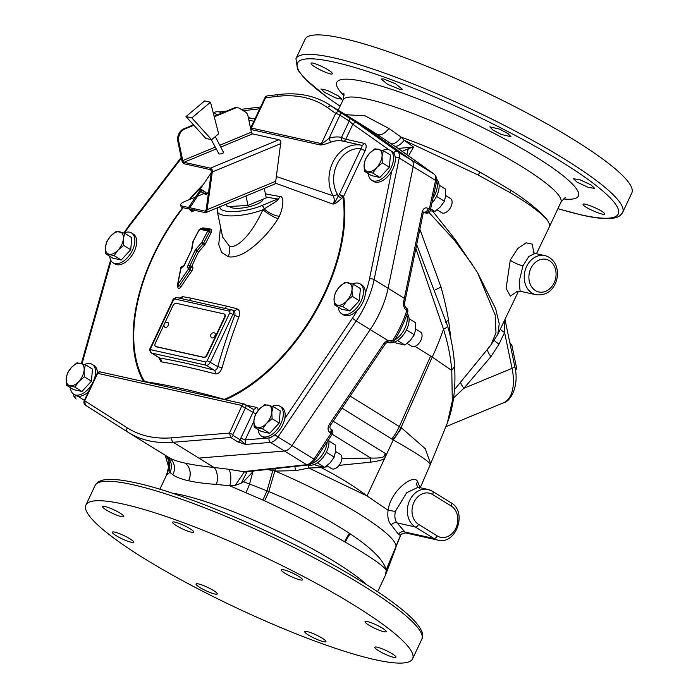 <?xml version="1.0" encoding="UTF-8"?>
<svg xmlns="http://www.w3.org/2000/svg" width="698" height="698" viewBox="0 0 698 698"><rect width="100%" height="100%" fill="white"/><g stroke="black" fill="none" stroke-linecap="round" stroke-linejoin="round"><path stroke-width="1.05" d="M342.77 38.338A180.538 28.95 -154.8 0 0 305.105 39.228L295.952 58.676A180.538 28.95 25.2 0 1 333.618 57.786A180.538 28.95 25.2 0 1 520.952 134.086A180.538 28.95 25.2 0 1 622.668 212.41L631.821 192.962A180.538 28.95 -154.8 0 0 530.105 114.638A180.538 28.95 -154.8 0 0 342.77 38.338M324.683 92.424L335.555 97.877L341.924 99.247L338.137 95.8L327.275 90.33L320.897 88.978L324.683 92.424M311.195 63.71C311.727 66.703 334.019 76.92 332.187 73.316C331.672 70.297 309.371 60.115 311.195 63.71L311.186 63.352M383.612 78.909L381.143 79.031L387.634 84.327L399.745 89.327L402.223 89.187L395.731 83.9L383.612 78.909M499.506 129.113L489.769 126.827L492.84 130.011L501.243 134.435L510.988 136.712L507.908 133.536L499.506 129.113M590.997 184.926L579.986 179.761L573.442 178.74L577.22 182.222L588.231 187.369L594.766 188.399L590.997 184.926M604.477 213.64C603.883 210.779 581.242 201.303 583.17 204.697C583.781 207.533 606.396 217.043 604.477 213.64L604.494 213.972M536.457 253.749L549.256 227.086A120.361 19.3 -154.8 0 0 549.265 227.059A120.361 19.3 -154.8 0 0 547.843 221.039C546.586 217.767 531.815 205.046 509.95 192.552L478.366 175.128L404.168 140.281L413.53 147.025L408.286 148.7L408.042 147.496L398.183 148.447L394.422 145.952A12.032 5.191 -56.4 0 0 404.168 140.281L401.228 137.183L388.865 128.458L365.01 115.807L345.527 114.699M394.422 145.952L390.749 143.5A12.032 5.401 -56.3 0 0 401.228 137.183C427.604 146.458 453.796 158.053 479.796 171.978L510.953 190.327C532.4 203.833 546.63 217.741 547.843 221.039M390.749 143.5L372.139 131.145M84.17 400.8L84.728 400.792L85.331 405.093C83.996 404.037 83.603 402.606 84.17 400.8L96.813 373.945C98.401 371.964 99.622 371.31 100.486 371.964L244.457 404.055A2.679 2.146 102.6 0 1 244.998 404.282A3.342 1.92 121.7 0 1 245.356 404.421A3.342 1.92 121.7 0 1 245.539 407.693L232.905 434.557L233.08 435.456L240.252 439.888L245.583 444.452L270.519 442.392A10.034 5.758 -58.3 0 0 277.996 436.965L291.956 445.603A10.034 5.758 121.7 0 1 290.255 447.741A10.034 5.758 121.7 0 0 291.965 445.594L370.202 329.578A73.552 42.238 -58.3 0 0 388.088 288.291L413.216 166.63A10.034 5.758 121.7 0 0 411.689 160.226L359.601 123.52A192.255 110.406 -58.3 0 0 356.434 121.426A192.255 110.406 -58.3 0 0 355.317 120.754M398.942 149.136A3.342 3.316 -69.4 0 0 398.183 148.447L434.156 174.125C435.683 175.32 436.154 177.432 435.561 180.45L429.305 209.182L428.179 208.484C425.396 207.044 423.407 208.187 422.22 211.913L404.36 298.378A73.552 42.238 121.7 0 1 403.767 301.074C403.078 305.41 404.037 308.542 406.646 310.47L406.768 310.54C403.523 320.783 398.837 330.73 392.73 340.38L387.53 340.292L384.04 343.268L329.447 424.236C327.379 427.97 327.65 430.841 330.233 432.847L331.07 433.362L313.943 459.188C311.648 462.469 309.205 464.301 306.596 464.694L245.574 471.394L244.344 471.822L235.366 485.285L229.755 485.729A13.375 5.924 -81.6 0 0 230.549 481.899A13.375 5.924 -81.6 0 0 228.578 469.248L213.981 467.459C202.167 466.22 192.482 464.772 184.944 463.088L184.9 463.079C177.327 461.387 171.9 459.467 168.602 457.338M393.812 260.555L413.181 166.7A10.034 5.758 121.7 0 0 411.654 160.304L359.644 123.572A192.238 110.397 -58.3 0 0 356.425 121.435L328.488 104.159A192.238 110.397 121.7 0 1 331.716 106.288L339.786 111.994A3.342 2.74 125.2 0 0 335.642 113.355A3.342 0.532 25.2 0 1 339.917 115.231L349.227 120.99L352.839 124.279A3.342 2.74 -54.8 0 1 356.975 122.909L339.786 111.994A3.342 1.92 121.7 0 1 339.917 115.231L329.063 138.3A35.101 28.182 -77.4 0 1 341.514 137.384L349.227 120.99A3.342 1.92 -58.3 0 0 349.096 117.753M422.22 211.913A3.342 1.466 -168.3 0 1 423.18 213.265L404.727 302.391A3.342 1.37 -166.7 0 0 403.767 301.074M406.253 307.923A3.342 1.92 121.7 0 1 406.315 307.958L406.315 307.958A3.342 1.92 121.7 0 1 406.768 310.54A3.342 1.143 -162.5 0 1 407.745 311.805A3.342 3.342 0 0 0 406.315 307.958L406.192 307.879A3.342 1.92 121.7 0 1 406.646 310.47M407.745 311.805C404.543 321.865 399.954 331.62 393.977 341.069L392.73 340.38A3.342 1.92 -58.3 0 1 389.746 342.264L388.062 341.915M415.877 248.575L443.483 329.142C448.037 343.669 450.795 357.446 451.737 370.464L432.245 357.053L414.97 346.365M350.152 396.071L401.647 428.022L425.239 448.692L430.666 463.699L420.257 487.719M406.812 154.729L408.286 148.7L402.127 151.405M408.539 155.951L413.53 147.025L408.042 147.496M432.725 211.293L455.087 239.318L477.572 272.7L495.187 315.068L495.981 332.833L490.93 345.039L488.26 347.648M429.026 212.497L454.119 239.842L472.084 264.114M419.864 229.302L441.057 287.201C444.425 299.494 446.929 310.523 448.561 320.286L450.969 339.315M460.532 382.05A16.717 5.479 -139.6 0 0 463.917 388.271L453.587 397.956M494.324 340.484A16.717 2.748 -154.5 0 0 499.035 344.088L490.947 356.617L463.917 388.271L512.053 368.335L504.575 332.492L499.035 344.088M477.572 272.7L495.702 308.865L499.218 323.828L497.814 334.325L490.93 345.039L454.407 389.72M533.787 252.912L532.286 244.134L526.083 242.834L517.724 248.532L510.273 260.066L506.102 288.361L510.351 296.144L517.262 291.371M500.23 329.273A16.717 2.748 -154.5 0 0 504.575 332.492L504.872 319.605M509.784 342.482L511.87 345.336L510.5 345.903M515.237 368.963L516.668 368.37L515.482 370.594M516.668 368.37L511.87 345.336M250.8 129.479L320.338 144.975C322.11 145.071 325.835 144.05 331.515 141.921A31.759 25.494 -77.4 0 1 342.779 141.092A3.342 2.687 102.6 0 0 345.789 139.26L364.269 143.378C366.459 144.163 366.764 146.554 365.194 150.541A3.342 0.532 -154.8 0 1 360.927 148.665C362.262 146.659 362.375 145.507 361.259 145.21L342.779 141.092A3.342 1.989 101.3 0 1 341.514 137.384A3.342 0.532 25.2 0 0 345.789 139.26L352.839 124.279L389.065 149.869M341.662 198.468L338.164 196.147A500.562 401.865 102.6 0 1 339.411 194.376A3.342 0.925 -144.7 0 0 342.901 196.705L341.662 198.468L336.227 202.935L333.059 204.139C334.63 201.469 334.639 198.686 333.086 195.789A3.342 1.492 -29.5 0 0 337.317 194.166A28.417 22.816 -77.4 0 1 337.527 163.323A28.417 22.816 -77.4 0 1 360.927 148.665L339.411 194.376A3.342 0.532 -154.8 0 0 343.686 196.251A147.514 84.711 121.7 0 1 225.367 399.797M205.64 210.866L204.985 211.136L206.154 209.618L211.372 171.621L210.674 169.684L212.262 170.033L212.288 171.978L207.105 209.679L275.736 181.262L275.195 183.068L333.059 204.139L335.607 201.085L336.227 202.935M220.524 226.929L218.727 244.579L221.676 252.44L228.124 256.62C231.274 257.466 235.313 256.873 240.252 254.849C248.252 252.214 266.427 237.529 277.961 218.727L279.331 216.267C281.844 210.526 283.022 205.264 282.856 200.474C282.42 197.709 281.573 196.391 280.308 196.539A295.027 86.351 168.2 0 1 265.415 193.808M179.238 298.098L182.623 296.641A506.617 81.23 25.2 0 1 191.095 298.194L226.588 306.108A506.617 81.23 25.2 0 1 236.753 308.708C239.466 309.711 240.191 312.451 238.934 316.944A505.308 405.669 102.6 0 0 222.069 367.811C220.489 372.209 218.186 374.224 215.15 373.858A496.583 79.624 -154.8 0 0 186.567 366.886A496.583 79.624 -154.8 0 0 161.029 361.791L158.725 357.498M365.194 150.541L343.686 196.251A3.342 2.26 171.6 0 1 342.901 196.705A146.545 84.153 121.7 0 1 224.337 399.361A491.392 78.787 -154.8 0 0 181.114 388.402A491.392 78.787 -154.8 0 0 144.573 381.579A146.545 84.153 121.7 0 1 183.208 207.716M100.486 371.964A2.679 2.146 102.6 0 0 98.043 373.421L242.014 405.512L229.485 433.057L230.741 437.515L237.913 441.956L245.583 444.452L245.146 439.923A3.342 0.532 25.2 0 1 240.871 438.047L252.99 412.309A3.342 1.92 -58.3 0 0 252.798 409.028L253.13 409.159A3.342 2.687 -77.4 0 1 252.903 409.098M237.913 441.956A2.679 1.536 121.7 0 0 240.252 439.888L240.871 438.047M96.813 373.945L97.371 373.936L84.728 400.792L127.324 427.874A3.342 2.74 122.4 0 0 127.856 432.132A192.238 110.397 -58.3 0 0 128.545 432.568A192.238 110.397 -58.3 0 0 173.252 442.262L198.86 458.106L284.487 451.03A10.034 5.758 121.7 0 0 290.255 447.741M168.942 457.556L127.856 432.132A3.342 2.74 122.4 0 0 127.882 432.149L85.331 405.093M386.169 569.943L386.395 570.135A40.118 37.622 -179.4 0 1 386.221 570.502L386.16 569.917C382.103 564.734 368.5 555.486 345.344 542.189L344.611 541.761C320.801 528.255 294.137 514.601 264.603 500.806L229.747 485.764L216.476 484.438C205.168 483.627 195.885 482.414 188.635 480.791L188.591 480.782C181.314 479.151 176.044 477.127 172.79 474.692L169.911 472.424L166.691 474.771L159.842 489.272M166.63 456.126A13.375 13.157 -56.2 0 1 169.911 472.424L169.553 462.661L167.319 457.565L165.252 455.27L169.658 470.635M330.965 429.174A3.342 1.92 121.7 0 1 331.323 429.322A3.342 1.92 121.7 0 1 331.07 433.362L332.344 434.008L315.217 459.834C312.739 462.102 314.693 462.818 307.94 465.008L246.97 471.717A3.342 3.036 -119.5 0 1 244.344 471.822L228.578 469.248M247.083 471.691L241.299 483.129L235.366 485.285M253.671 470.923L243.515 481.768L241.299 483.129M247.773 471.569A3.342 2.583 -96.2 0 1 246.429 471.255M291.956 445.603L312.338 415.38M384.86 343.503L384.04 343.268M330.267 424.471L329.447 424.236M332.344 434.008A3.342 3.342 0 0 0 331.323 429.322L330.486 428.799A3.342 1.92 121.7 0 1 330.233 432.847M393.977 341.069A3.342 3.342 0 0 1 390.479 342.552A3.342 2.748 -78.4 0 1 389.746 342.264L387.373 342.151A3.342 1.038 -113.9 0 0 387.53 340.292L356.233 320.94A73.552 42.238 -58.3 0 0 374.119 279.645L399.212 158.053L413.181 166.7M342.02 408.129L393.279 439.941L367.017 495.946L308.83 468.026L295.62 470.653L275.195 471.071L267.151 469.457M451.789 370.472L452.287 401.106L447.313 423.128C453.499 406.672 455.916 387.713 454.573 366.241L451.737 370.464M447.313 423.128L430.666 463.699M248.366 117.779L254.91 119M199.506 229.424L199.41 229.494A506.033 406.253 102.6 0 0 193.302 241.194L193.285 241.238A508.196 312.591 64.9 0 0 192.037 248.549A3.263 1.509 121.2 0 1 191.549 250.032A506.696 406.777 102.6 0 0 184.665 264.621A3.263 1.527 119.1 0 1 181.75 267.317A510.57 81.867 -154.8 0 0 181.349 267.255L181.218 267.386A506.277 344.446 72.4 0 0 177.798 284.487L177.938 284.479A508.746 408.557 -39.2 0 1 188.861 268.582L188.861 268.442A510.57 81.867 -154.8 0 0 188.443 268.372A3.263 1.597 119.4 0 1 188.128 265.153A507.516 407.44 -77.4 0 1 195.004 250.591A3.263 1.579 121.5 0 1 195.937 249.177A507.821 393.777 -27.7 0 1 201.739 242.59L201.766 242.546A508.057 407.876 -77.4 0 1 207.856 230.864L207.847 230.733A509.688 81.718 -154.8 0 0 199.506 229.424L202.882 227.871A506.975 81.282 -154.8 0 1 211.189 229.18L211.346 232.373A505.875 406.131 -77.4 0 0 205.273 244.012L204.296 245.443A505.657 392.101 -27.7 0 0 198.52 252.004A1.684 0.48 40.9 0 0 197.229 250.591A506.739 392.939 -27.7 0 1 203.013 244.021A1.684 0.462 -138.2 0 1 204.296 245.443M188.861 268.582L190.327 269.803L190.502 267.509A1.684 1.448 99.5 0 0 192.09 266.575A508.127 81.474 -154.8 0 0 191.68 266.505A505.378 405.721 -77.4 0 1 198.52 252.004L196.766 251.297A1.632 0.785 121.5 0 1 197.229 250.591A1.684 0.48 40.9 0 1 195.937 249.177M192.09 266.575C193.267 267.247 193.163 268.73 191.784 271.025A506.521 406.768 -39.2 0 0 180.913 286.861C178.889 289.181 177.85 289.016 177.816 286.372A503.354 342.456 72.4 0 1 177.833 286.285M182.867 266.304L183.923 265.519M264.908 97.764L251.463 126.329L251.35 128.031L265.598 97.746A3.342 2.487 83.2 0 1 267.535 95.862L267.535 95.862A3.342 3.342 0 0 0 264.908 97.764A3.342 0.532 25.2 0 1 265.598 97.746L276.993 96.385A188.896 108.478 121.7 0 1 327.571 107.658L335.642 113.355L321.394 143.648C321.106 144.399 323.663 142.619 329.063 138.3A3.342 1.789 71 0 0 331.515 141.921M337.317 194.166L338.164 196.147L335.607 201.085M276.382 176.533L333.086 195.789A31.759 25.494 -77.4 0 1 333.845 160.339A31.759 25.494 -77.4 0 1 361.259 145.21A3.342 2.687 -77.4 0 0 364.269 143.378M251.908 125.37L250.224 126.722M280.308 196.539A6.683 5.034 -81.3 0 1 277.699 199.009C275.492 200.291 285.971 195.806 264.184 208.885L262.902 209.758A13.375 2.6 -147.4 0 0 277.961 218.727M279.331 216.267A13.166 5.226 30.2 0 1 264.184 208.885A3.342 1.736 67.5 0 0 261.663 205.648L277.699 199.009A298.91 87.486 168.2 0 1 266.078 196.958M229.485 246.254C234.851 248.514 249.282 239.475 262.902 209.758A30.093 8.804 -11.8 0 1 217.296 211.45L222.636 237.076L229.485 246.254A13.375 10.74 102.6 0 1 228.124 256.62M263.216 199.131A17.467 5.113 168.2 0 1 251.14 206.207A17.467 5.113 168.2 0 1 232.312 207.891A17.467 5.113 168.2 0 1 229.389 206.495M226.187 204.156L227.164 206.625L247.982 205.439L266.261 197.866L264.289 188.381M246.001 195.955L247.982 205.439M226.614 203.982L227.164 206.625M182.885 207.646A10.034 2.932 168.2 0 1 180.983 206.416L180.669 204.915A10.034 2.932 -11.8 0 0 182.571 206.146L182.885 207.646L188.233 208.842L189.088 208.484M206.564 211.494L188.896 207.55L189.202 209.06L205.221 212.628A3.342 1.736 -112.5 0 0 205.849 212.585A3.342 1.736 -112.5 0 0 206.564 211.494L207.105 209.679M203.921 193.582L197.403 196.286M195.562 197.045L184.647 201.565A10.034 2.932 -11.8 0 0 180.669 204.915M275.195 183.068A3.342 1.736 67.5 0 1 274.471 184.159L205.849 212.585M188.896 207.55L190.51 206.652M188.233 208.842L187.919 207.341L189.324 206.756M187.919 207.341L182.571 206.146M275.736 181.262L280.884 141.615A3.342 1.736 67.5 0 0 278.912 139.74L252.606 133.876L220.751 147.077M214.26 116.802L235.357 108.059A6.683 5.366 102.6 0 1 238.114 107.797A6.683 5.366 102.6 0 1 239.475 108.347L245.495 112.073A6.683 5.366 102.6 0 1 247.965 115.859L251.359 132.166A1.605 0.838 -112.5 0 0 252.606 133.876M215.159 147.165L182.736 160.592L178.793 141.685A10.034 8.053 102.6 0 1 184.761 129.017L193.861 125.247M235.357 108.059L234.423 107.85A6.683 5.366 -77.4 0 1 237.18 107.588L238.114 107.797M234.423 107.85L214.12 116.261M193.468 124.82L183.827 128.807L184.761 129.017M210.674 169.684L184.377 163.821A3.342 1.736 67.5 0 1 181.777 160.261L177.859 141.476A10.034 8.053 -77.4 0 1 183.827 128.807M182.736 160.592A1.605 0.838 -112.5 0 0 183.984 162.302L210.29 168.166A3.342 1.736 67.5 0 1 212.262 170.033M223.177 152.312C223.674 153.307 222.296 153.874 219.05 154.022L211.215 139.617M210.508 102.196L204.671 100.896L186 116.575L205.788 138.413L211.625 139.713L218.631 133.833L210.508 102.196L191.837 117.883L211.625 139.713M186 116.575L191.837 117.883M200.78 191.278A4.179 1.099 -146 0 0 205.866 194.384A4.179 1.099 -146 0 0 206.791 194.271A4.179 1.099 -146 0 0 204.915 191.741A4.179 1.099 -146 0 0 200.78 189.481A4.179 1.099 -146 0 0 199.864 189.594A4.179 1.099 -146 0 0 200.047 190.406M201.548 190.153A3.08 0.811 34 0 1 204.558 191.837A3.08 0.811 34 0 1 205.875 193.66A3.08 0.811 34 0 1 205.195 193.739A3.08 0.811 34 0 1 201.007 190.947M200.692 189.612L201.452 190.126M150.812 348.075A1.658 0.951 -58.3 0 0 151.082 349.777L205.561 361.922A1.658 0.951 -58.3 0 0 207.227 360.657L229.712 312.87A1.658 0.951 -58.3 0 0 229.441 311.168L174.962 299.023A1.658 0.951 -58.3 0 0 173.296 300.288L150.812 348.075L150.288 348.093C149.267 349.436 149.616 351.05 151.335 352.926A4.171 2.399 -58.3 0 0 151.771 353.101L206.259 365.246A4.171 2.399 -58.3 0 0 210.438 362.061L232.923 314.274A4.171 2.399 -58.3 0 0 232.696 310.182L233.664 310.785A3.342 2.495 104.7 0 0 236.753 308.708M233.106 310.54C234.798 311.291 235.348 312.913 234.755 315.409L238.934 316.944M229.712 312.87L234.755 315.409A508.633 408.339 102.6 0 0 217.785 366.607L222.069 367.811M207.227 360.657L217.785 366.607C217.148 369.268 215.944 370.455 214.173 370.149A3.342 2.495 -75.3 0 1 215.15 373.858M151.082 349.777A2.513 2.015 102.6 0 0 151.771 353.101L159.685 358.004A3.342 2.853 -80.2 0 1 161.029 361.791M205.561 361.922A2.513 2.015 102.6 0 0 206.259 365.246L214.173 370.149A499.847 80.148 25.2 0 0 159.685 358.004L159.51 357.961M180.974 298.482A3.342 2.853 99.9 0 0 182.623 296.641M155.715 346.522A3.342 1.92 -58.3 0 0 155.89 346.662A3.342 1.92 -58.3 0 0 156.247 346.801L203.912 357.428A3.342 1.92 -58.3 0 0 207.262 354.872L224.826 317.555A3.342 1.92 -58.3 0 0 224.643 314.274A3.342 1.92 -58.3 0 0 224.442 314.179M164.082 324.553L155.331 343.154A3.342 1.92 -58.3 0 0 155.523 346.426A3.342 1.92 -58.3 0 0 155.872 346.574L203.546 357.193A3.342 1.92 -58.3 0 0 206.896 354.645L224.459 317.32A3.342 1.92 -58.3 0 0 224.267 314.048A3.342 1.92 -58.3 0 0 223.918 313.899L176.245 303.281A3.342 1.92 -58.3 0 0 172.895 305.829L164.571 323.514M214.565 332.972A2.844 2.844 0 0 0 211.625 337.727A2.809 1.614 -58.3 0 0 212.061 337.954A2.809 1.614 -58.3 0 0 214.827 335.913A2.809 1.614 -58.3 0 0 214.565 332.972A2.809 1.614 -58.3 0 0 214.426 332.937M167.869 322.563A2.844 2.844 0 0 0 164.929 327.318A2.809 1.614 -58.3 0 0 165.365 327.536A2.809 1.614 -58.3 0 0 168.122 325.504A2.809 1.614 -58.3 0 0 167.869 322.563A2.809 1.614 -58.3 0 0 167.729 322.528M193.302 241.194L193.459 241.683L193.302 241.194M201.687 228.7A1.684 1.475 98.3 0 0 202.882 227.871M209.609 229.974A1.684 1.448 99.5 0 0 209.688 229.991L209.688 229.991A1.684 1.448 99.5 0 0 211.189 229.18M207.856 230.864L209.601 231.623L209.583 229.965L207.847 230.733M201.766 242.546L203.519 243.279A506.966 407.004 -77.4 0 1 209.601 231.623L211.346 232.373M201.739 242.59L203.013 244.021L203.519 243.279L205.273 244.012M190.031 267.43A1.632 0.794 119.4 0 1 189.908 265.833L191.68 266.505A1.684 1.448 99.4 0 1 190.205 267.456M184.665 264.621L182.902 266.313C181.323 266.645 180.651 267.125 180.878 267.744L177.467 284.845L177.973 286.424L179.43 285.674A507.638 407.667 -39.2 0 1 190.327 269.803L191.784 271.025M177.938 284.479L180.913 286.861M177.798 284.487L177.807 285.43M70.437 387.695A17.546 10.077 -58.3 0 0 73.77 394.257L75.593 395.382A17.546 10.077 -58.3 0 0 77.452 396.132A17.546 10.077 -58.3 0 0 88.384 391.857M97.415 373.029A17.546 10.077 -58.3 0 0 94.056 365.543L92.232 364.408A17.546 10.077 -58.3 0 0 90.374 363.667A17.546 10.077 -58.3 0 0 84.659 364.452M73.77 394.257A17.546 10.077 -58.3 0 0 75.628 395.007A17.546 10.077 -58.3 0 0 93.008 382.033M93.41 381.187A17.546 10.077 -58.3 0 0 92.232 364.408M66.432 385.217L73.508 389.597L81.945 391.473L91.429 381.213L92.485 369.067L85.409 364.688L84.1 370.28L84.353 376.833L78.83 381.483L74.861 387.093L66.432 385.217L66.179 378.665L67.488 373.072L71.458 367.462L76.981 362.812L85.409 364.688M81.945 391.473L74.861 387.093M91.429 381.213L84.353 376.833M84.1 370.28A12.547 7.207 121.7 0 1 78.83 381.483A12.547 7.207 121.7 0 1 69.87 385.671A12.547 7.207 121.7 0 1 66.179 378.665A12.547 7.207 121.7 0 1 71.458 367.462A12.547 7.207 121.7 0 1 80.41 363.265A12.547 7.207 121.7 0 1 84.1 370.28M109.726 256.236A17.546 10.077 -58.3 0 0 113.059 262.797L114.882 263.923A17.546 10.077 -58.3 0 0 116.741 264.673A17.546 10.077 -58.3 0 0 133.545 252.816A17.546 10.077 -58.3 0 0 133.344 234.083L131.521 232.958A17.546 10.077 -58.3 0 0 129.662 232.207A17.546 10.077 -58.3 0 0 123.947 232.992M113.059 262.797A17.546 10.077 -58.3 0 0 114.908 263.547A17.546 10.077 -58.3 0 0 131.721 251.681A17.546 10.077 -58.3 0 0 131.521 232.958M105.721 253.758L112.797 258.138L121.225 260.022L130.718 249.753L131.774 237.617L124.698 233.237L123.389 238.821L123.633 245.373L118.11 250.024L114.149 255.643L105.721 253.758L105.468 247.205L106.777 241.621L110.738 236.003L116.269 231.352L124.698 233.237M121.225 260.022L114.149 255.643M130.718 249.753L123.633 245.373M123.389 238.821A12.547 7.207 121.7 0 1 118.11 250.024A12.547 7.207 121.7 0 1 109.158 254.22A12.547 7.207 121.7 0 1 105.468 247.205A12.547 7.207 121.7 0 1 110.738 236.003A12.547 7.207 121.7 0 1 119.698 231.815A12.547 7.207 121.7 0 1 123.389 238.821M221.598 113.163A17.546 10.077 -58.3 0 0 220.9 112.666A17.546 10.077 -58.3 0 0 219.05 111.916A17.546 10.077 -58.3 0 0 213.335 112.71M217.314 114.943L214.077 112.945L213.614 114.289M213.195 112.657L214.077 112.945M169.858 465.426L169.823 467.189M169.85 465.348L168.506 467.477L166.49 475.146M386.221 570.502L385.418 575.248L377.644 591.764M419.987 487.658L417.57 481.48C413.582 473.192 390.4 491.209 388.097 510.282C387.242 516.834 388.297 521.729 391.281 524.975L398.532 534.354L400.416 535.514L400.984 534.563L386.395 570.135L386.919 571.488M400.975 534.589L401.08 534.406A5.026 4.947 33.2 0 0 400.635 535.261L386.16 569.908C383.734 560.206 371.737 548.183 350.187 533.839L349.48 533.368C326.21 518.178 299.32 504.244 268.8 491.549L249.561 484.002L252.885 471.761A3.342 1.038 -136.4 0 0 252.231 471.08M333.199 421.208L385.68 453.674L384.877 457.905C384.162 459.563 379.276 461.003 370.237 462.216L339.08 465.357M401.647 428.022L393.279 439.932C419.995 455.035 432.184 463.437 429.846 465.13M391.281 524.975A5.026 4.389 132.1 0 1 397.075 522.898L405.346 532.469M398.532 534.354A5.026 4.851 151.6 0 1 405.041 532.05L433.851 538.472A20.059 16.106 102.6 0 0 437.916 540.13L405.268 532.853L401.08 534.406M308.211 464.973A13.375 1.841 -98.7 0 1 308.83 468.026L321.071 467.555C338.888 476.734 354.2 486.201 367.017 495.946L388.097 510.282L395.312 511.433C394.396 516.782 394.981 520.603 397.075 522.898L415.231 526.946L433.851 538.472A3.342 1.92 121.7 0 0 437.201 535.916A16.717 13.419 102.6 0 0 455.864 528.185A16.717 13.419 102.6 0 0 451.257 506.059A3.342 1.92 -58.3 0 0 451.065 502.778L432.446 491.261L428.022 489.455A20.059 16.106 102.6 0 0 408.679 502.909A20.059 16.106 102.6 0 0 415.231 526.946A3.342 1.92 121.7 0 0 418.582 524.399L437.201 535.916M294.774 466.439A13.375 2.591 -97.5 0 1 295.62 470.653M385.68 453.674C382.774 456.169 387.041 458.359 370.699 458.045L341.907 458.56M332.204 434.235L370.699 458.045A13.375 3.115 -91.7 0 0 370.237 462.216M328.339 466.639L325.207 467.032M323.314 467.267L321.071 467.555L321.028 466.849M417.57 481.48A5.026 4.729 -38.2 0 0 417.762 486.951L418.154 487.256L406.646 492.753L395.312 511.433M419.594 488.33L418.128 487.248L428.022 489.455A20.059 16.106 102.6 0 1 432.097 491.122M129.732 538.69A11.7 1.876 -154.8 0 0 118.791 533.385A11.7 1.876 -154.8 0 0 112.334 532.19A11.7 1.876 -154.8 0 0 116.112 535.654A11.7 1.876 -154.8 0 0 127.053 540.959A11.7 1.876 -154.8 0 0 133.51 542.154A11.7 1.876 -154.8 0 0 129.732 538.69M123.581 504.148A180.538 28.95 -154.8 0 0 85.915 505.038A180.538 28.95 -154.8 0 0 187.631 583.362A180.538 28.95 -154.8 0 0 374.966 659.662A180.538 28.95 -154.8 0 0 412.623 658.772A180.538 28.95 -154.8 0 0 310.907 580.448A180.538 28.95 -154.8 0 0 123.581 504.148M123.782 516.215A11.7 1.876 -154.8 0 0 113.128 509.479A11.7 1.876 -154.8 0 0 102.615 506.591A11.7 1.876 -154.8 0 0 102.632 506.94A11.7 1.876 -154.8 0 0 113.277 513.676A11.7 1.876 -154.8 0 0 123.79 516.564A11.7 1.876 -154.8 0 0 123.782 516.215M191.339 532.216A11.7 1.876 -154.8 0 0 193.782 532.164A11.7 1.876 -154.8 0 0 187.186 527.086A11.7 1.876 -154.8 0 0 175.041 522.139A11.7 1.876 -154.8 0 0 172.607 522.191A11.7 1.876 -154.8 0 0 179.194 527.269A11.7 1.876 -154.8 0 0 191.339 532.216M292.828 577.325A11.7 1.876 -154.8 0 0 302.478 579.82A11.7 1.876 -154.8 0 0 290.944 572.343A11.7 1.876 -154.8 0 0 281.303 569.856A11.7 1.876 -154.8 0 0 292.828 577.325M368.806 625.12A11.7 1.876 -154.8 0 0 379.747 630.425A11.7 1.876 -154.8 0 0 386.203 631.62A11.7 1.876 -154.8 0 0 382.425 628.156A11.7 1.876 -154.8 0 0 371.484 622.852A11.7 1.876 -154.8 0 0 365.028 621.656A11.7 1.876 -154.8 0 0 368.806 625.12M374.756 647.596A11.7 1.876 -154.8 0 0 385.409 654.331A11.7 1.876 -154.8 0 0 395.923 657.211A11.7 1.876 -154.8 0 0 395.914 656.87A11.7 1.876 -154.8 0 0 385.261 650.135A11.7 1.876 -154.8 0 0 374.747 647.247A11.7 1.876 -154.8 0 0 374.756 647.596M307.199 631.594A11.7 1.876 -154.8 0 0 304.756 631.646A11.7 1.876 -154.8 0 0 311.352 636.724A11.7 1.876 -154.8 0 0 323.497 641.671A11.7 1.876 -154.8 0 0 325.931 641.61A11.7 1.876 -154.8 0 0 319.344 636.541A11.7 1.876 -154.8 0 0 307.199 631.594M205.709 586.486A11.7 1.876 -154.8 0 0 196.068 583.99A11.7 1.876 -154.8 0 0 207.594 591.459A11.7 1.876 -154.8 0 0 217.244 593.954A11.7 1.876 -154.8 0 0 205.709 586.486M311.421 463.69A17.546 10.077 -58.3 0 0 327.109 441.904M308.446 464.929A17.546 10.077 -58.3 0 0 308.996 465.077A17.546 10.077 -58.3 0 0 323.183 457.251A17.546 10.077 -58.3 0 0 328.723 439.478M314.493 464.379L316.29 465.487L324.718 467.372L330.241 462.722L334.202 457.103L335.511 451.519L335.267 444.958L328.933 441.04M317.363 462.818L324.718 467.372M326.315 452.225L334.202 457.103M335.52 451.423L340.319 454.398A8.359 4.799 121.7 0 1 340.79 462.591A8.359 4.799 121.7 0 1 331.524 468.611L326.917 465.758M258.19 429.549A17.546 10.077 -58.3 0 0 261.514 436.102L263.347 437.236A17.546 10.077 -58.3 0 0 265.196 437.986A17.546 10.077 -58.3 0 0 282.009 426.12A17.546 10.077 -58.3 0 0 281.809 407.388L279.977 406.262A17.546 10.077 -58.3 0 0 278.127 405.512A17.546 10.077 -58.3 0 0 272.412 406.306M261.514 436.102A17.546 10.077 -58.3 0 0 263.373 436.852A17.546 10.077 -58.3 0 0 280.186 424.986A17.546 10.077 -58.3 0 0 279.977 406.262M254.185 427.071L261.261 431.451L269.69 433.327L279.183 423.058L280.238 410.921L273.154 406.541L271.845 412.125L272.098 418.687L266.575 423.337L262.614 428.947L254.185 427.071L253.932 420.51L255.241 414.926L259.202 409.307L264.725 404.666L273.154 406.541M269.69 433.327L262.614 428.947M279.183 423.058L272.098 418.687M271.845 412.125A12.547 7.207 121.7 0 1 266.575 423.337A12.547 7.207 121.7 0 1 257.623 427.525A12.547 7.207 121.7 0 1 253.932 420.51A12.547 7.207 121.7 0 1 259.202 409.307A12.547 7.207 121.7 0 1 268.163 405.119A12.547 7.207 121.7 0 1 271.845 412.125M338.338 307.199A17.546 10.077 -58.3 0 0 341.662 313.751L343.486 314.885A17.546 10.077 -58.3 0 0 345.344 315.636A17.546 10.077 -58.3 0 0 362.157 303.77A17.546 10.077 -58.3 0 0 361.948 285.046L360.124 283.911A17.546 10.077 -58.3 0 0 358.266 283.161A17.546 10.077 -58.3 0 0 352.56 283.955M341.662 313.751A17.546 10.077 -58.3 0 0 343.521 314.501A17.546 10.077 -58.3 0 0 360.325 302.644A17.546 10.077 -58.3 0 0 360.124 283.911M334.333 304.721L341.409 309.101L349.838 310.976L359.322 300.716L360.377 288.571L353.301 284.191L351.993 289.783L352.246 296.336L346.723 300.986L342.762 306.596L334.333 304.721L334.08 298.168L335.389 292.575L339.35 286.965L344.873 282.315L353.301 284.191M349.838 310.976L342.762 306.596M359.322 300.716L352.246 296.336M351.993 289.783A12.547 7.207 121.7 0 1 346.723 300.986A12.547 7.207 121.7 0 1 337.762 305.174A12.547 7.207 121.7 0 1 334.08 298.168A12.547 7.207 121.7 0 1 339.35 286.965A12.547 7.207 121.7 0 1 348.311 282.769A12.547 7.207 121.7 0 1 351.993 289.783M368.378 173.68A17.546 10.077 -58.3 0 0 371.711 180.241L373.535 181.367A17.546 10.077 -58.3 0 0 375.393 182.117A17.546 10.077 -58.3 0 0 392.197 170.251A17.546 10.077 -58.3 0 0 391.997 151.527L390.173 150.393A17.546 10.077 -58.3 0 0 388.315 149.651A17.546 10.077 -58.3 0 0 382.6 150.436M371.711 180.241A17.546 10.077 -58.3 0 0 373.57 180.991A17.546 10.077 -58.3 0 0 390.374 169.125A17.546 10.077 -58.3 0 0 390.173 150.393M364.373 171.202L371.449 175.582L379.887 177.458L389.371 167.197L390.426 155.052L383.35 150.672L382.042 156.265L382.295 162.817L376.772 167.468L372.802 173.078L364.373 171.202L364.12 164.649L365.429 159.057L369.399 153.447L374.922 148.796L383.35 150.672M379.887 177.458L372.802 173.078M389.371 167.197L382.295 162.817M382.042 156.265A12.547 7.207 121.7 0 1 376.772 167.468A12.547 7.207 121.7 0 1 367.811 171.656A12.547 7.207 121.7 0 1 364.12 164.649A12.547 7.207 121.7 0 1 369.399 153.447A12.547 7.207 121.7 0 1 378.351 149.25A12.547 7.207 121.7 0 1 382.042 156.265M532.975 251.995L534.825 253.383L528.831 256.532L522.968 265.764L519.19 281.486L520.132 291.214L516.546 291.738M398.706 148.971L434.269 174.203C438.213 178.4 436.32 182.03 436.503 181.838L430.247 210.569A3.342 3.342 0 0 1 426.304 213.126A3.342 2.748 -78.4 0 1 425.579 212.838L423.861 211.869L423.18 213.265M423.459 212.401L425.579 212.838A3.342 1.92 -58.3 0 0 429.305 209.182A3.342 1.492 -167.7 0 1 430.247 210.569M394.658 339.987A17.546 10.077 -58.3 0 0 406.742 314.833M387.486 342.099A17.546 10.077 -58.3 0 0 389.144 342.727A17.546 10.077 -58.3 0 0 405.102 332.327A17.546 10.077 -58.3 0 0 407.213 313.428M394.64 342.029L396.438 343.137L404.866 345.021L410.389 340.371L414.35 334.752L415.659 329.168L415.406 322.616L409.072 318.698M397.511 340.467L404.866 345.021M406.463 329.875L414.35 334.752M415.668 329.081L420.466 332.047A8.359 4.799 121.7 0 1 420.929 340.24A8.359 4.799 121.7 0 1 411.672 346.26L407.065 343.416M432.917 198.328A17.546 10.077 -58.3 0 0 436.66 180.957M431.853 203.197A17.546 10.077 -58.3 0 0 436.756 179.369M430.622 208.85L434.906 211.503L440.429 206.852L444.399 201.242L445.708 195.649L445.455 189.097L439.121 185.179M430.204 210.735L434.906 211.503M436.512 196.356L444.399 201.242M445.717 195.562L450.507 198.529A8.359 4.799 121.7 0 1 450.978 206.721A8.359 4.799 121.7 0 1 441.721 212.742L437.114 209.897M340.118 106.166A177.248 28.417 25.2 0 1 334.499 62.183A177.248 28.417 25.2 0 1 561.052 161.526A177.248 28.417 25.2 0 1 581.312 214.871A177.248 28.417 25.2 0 1 557.929 208.65M343.992 95.617A133.501 21.402 25.2 0 1 364.644 81.71A133.501 21.402 25.2 0 1 526.056 150.969A133.501 21.402 25.2 0 1 563.583 198.947M565.703 197.787C565.319 197.202 563.705 198.738 560.869 202.403A120.361 19.3 -154.8 0 0 522.008 166.77A120.361 19.3 25.2 0 0 368.169 99.317A120.361 19.3 25.2 0 0 343.058 99.91C344.07 95.417 344.227 93.2 343.529 93.244M388.865 128.458A12.032 6.849 -56 0 1 376.972 134.269L359.601 123.52M411.689 160.226L434.156 174.125A3.342 2.801 125.3 0 1 434.269 174.203M388.088 288.291L374.119 279.645A3.342 1.466 11.7 0 0 369.478 278.886L391.709 171.123M291.965 445.594L315.217 459.834M405.32 299.73A3.342 1.466 -168.3 0 0 404.36 298.378L388.088 288.309M413.216 166.63L435.561 180.45A3.342 1.492 -167.7 0 1 436.503 181.838M430.605 356.041L399.378 426.522A40.118 23.043 121.7 0 1 391.84 438.946M478.366 175.128A26.742 7.442 118.3 0 1 479.796 171.978M510.953 190.327A26.742 15.304 122.7 0 0 509.95 192.552A26.742 15.295 122.7 0 1 510.927 190.31M455.611 240.042A40.118 4.345 154.5 0 1 454.686 240.54M487.492 349.166A16.717 5.505 -139.4 0 0 490.947 356.617M503.389 402.851A43.459 22.58 -112.5 0 0 512.053 368.335A6.683 1.954 -11.8 0 0 514.705 366.101C519.521 385.026 511.041 401.559 503.389 402.851L445.856 426.679M359.644 123.572L331.716 106.288A3.342 2.74 125.2 0 0 327.571 107.658M395.225 157.172A3.342 1.466 11.7 0 1 399.212 158.053A10.034 5.758 -58.3 0 0 397.694 151.667L411.654 160.304M393.585 152.967A3.342 2.74 -54.8 0 1 397.694 151.667L356.975 122.909M394.614 154.79A6.683 3.839 -58.3 0 0 393.751 153.194M284.81 418.521L352.394 318.297A70.21 40.318 -58.3 0 0 357.332 310.34M365.298 293.291A70.21 40.318 -58.3 0 0 369.478 278.886M268.189 438.021L269.175 437.943A6.683 3.839 -58.3 0 0 272.037 436.643M253.871 421.374L245.146 439.923L266.68 438.143M258.173 410.503A6.683 3.839 -58.3 0 0 256.183 407.335L246.63 405.215M256.183 407.335A3.342 2.687 -77.4 0 1 253.13 409.159M255.913 413.748A3.342 0.532 25.2 0 1 252.99 412.309L242.119 406.201M233.08 435.456A2.679 1.536 121.7 0 1 230.741 437.515L173.252 442.262A3.342 2.522 85.3 0 1 171.909 437.812L229.485 433.057L232.905 434.557M269.175 437.943A3.342 2.522 85.3 0 0 270.519 442.392L284.487 451.03M216.476 484.438A13.375 7.242 -84.5 0 0 213.981 467.459L198.869 458.106M85.357 405.11L127.839 432.123M168.864 457.513A13.375 12.773 -56.9 0 1 172.79 474.692M172.319 493.224A120.361 19.3 25.2 0 1 335.817 562.448A120.361 19.3 -154.8 0 1 366.642 584.671M184.891 463.079A13.375 10.749 -77.4 0 1 188.591 480.782M184.944 463.088A13.375 10.74 -77.4 0 1 188.643 480.791M247.249 471.647A3.342 2.775 -102 0 1 245.574 471.394M284.505 451.03L306.596 464.694A3.342 2.583 -96.2 0 0 307.94 465.008M274.811 434.819L277.996 436.965L356.233 320.94L352.394 318.297M392.599 340.301A3.342 1.92 -58.3 0 1 389.624 342.186L388.263 341.889M416.697 244.623L447.619 326.01A13.375 2.426 163.9 0 1 443.483 329.142A162.145 93.113 -58.3 0 1 432.245 357.053L401.027 427.595A40.118 23.322 125.8 0 1 392.904 439.661M435.735 289.626A13.375 1.143 160.3 0 1 441.057 287.201M455.087 239.318A40.118 4.075 154.5 0 1 454.119 239.842M445.376 322.389A13.375 3.691 166.6 0 1 448.561 320.286M181.358 158.245L129.845 225.471A3.342 0.471 -142.5 0 1 129.514 224.878L123.825 232.958M111.13 260.886A70.21 40.318 -58.3 0 0 110.101 264.289A3.342 1.222 -164.2 0 0 109.211 264.821L81.361 363.492M129.845 225.471A70.21 40.318 -58.3 0 0 124.724 232.687M143.596 381.57A147.514 84.711 121.7 0 1 182.728 207.611M189.184 199.689A147.514 84.711 121.7 0 1 203.284 184.525M77.836 396.202L84.379 400.364M110.101 264.289L82.05 363.675M259.735 108.757L243.305 110.72M190.109 199.305A146.545 84.153 121.7 0 1 201.931 186.523M248.61 118.965A3.342 2.687 102.6 0 0 249.483 117.788M253.845 121.269L248.854 120.152M267.535 95.862L278.93 94.5A3.342 2.487 83.2 0 0 276.993 96.385M250.704 128.999A3.342 2.687 102.6 0 0 251.35 128.031L321.394 143.648A3.342 2.687 102.6 0 1 320.338 144.975M219.896 206.765A26.742 7.826 -11.8 0 0 233.699 211.573A26.742 7.826 -11.8 0 0 261.663 205.648M190.013 205.43L190.772 205.936M251.359 132.166L219.791 145.245M177.859 141.476L178.793 141.685M216.11 148.997L183.984 162.302M210.29 168.166L278.912 139.74M212.288 171.978L280.91 143.552M188.861 300.245A3.342 2.792 100.9 0 0 191.095 298.194M174.962 299.023A2.513 2.015 -77.4 0 1 177.257 297.653C174.526 297.854 173.025 298.735 172.772 300.306L150.288 348.093M229.441 311.168A2.513 2.015 -77.4 0 1 231.745 309.799A2.513 2.015 -77.4 0 1 232.251 310.008A4.171 2.399 -58.3 0 1 232.696 310.182L177.257 297.653M224.451 308.176A3.342 2.565 104 0 0 226.588 306.108M173.296 300.288L172.772 300.306M199.41 229.494L199.549 230.017M209.348 229.904L201.198 228.639M195.004 250.591L196.766 251.297A506.443 406.585 -77.4 0 0 189.908 265.833L188.128 265.153M188.443 268.372A1.684 1.448 -80.6 0 1 190.065 267.43A509.348 81.666 -154.8 0 1 190.362 267.482M188.861 268.442A1.684 1.448 -80.5 0 1 190.414 267.491L190.004 267.421M181.218 267.386L181.218 268.381L181.218 267.386M181.349 267.255L182.902 266.313M181.75 267.317A1.684 1.466 -81.6 0 1 183.085 266.357M191.549 250.032L184.429 264.647M192.037 248.549A1.684 0.986 -170.8 0 0 191.653 249.064L191.304 250.067M193.285 241.238A1.684 1.003 -169.9 0 0 192.892 241.744L191.653 249.064M252.798 409.028L244.457 404.055A2.679 2.146 102.6 0 0 242.014 405.512M127.324 427.874A188.896 108.478 -58.3 0 0 171.909 437.812M97.371 373.936L98.043 373.421M75.367 395.243A3.342 2.74 122.4 0 0 76.143 399.055L73.909 396.359L73.36 393.977M169.431 462.102L169.047 466.055A26.742 26.306 -148.7 0 1 166.691 474.771M401.455 533.944A5.026 4.965 44.3 0 0 400.416 535.514L396.115 545.949C394.937 539.284 382.469 528.517 358.702 513.658C334.22 498.642 306.378 484.447 275.195 471.071M350.187 533.839A26.742 15.461 -59.9 0 0 345.344 542.189M349.48 533.368A26.742 15.269 -60 0 0 344.611 541.761M275.099 468.585A13.375 3.603 -79.8 0 1 274.838 470.976L268.8 491.549A26.742 4.616 -65.3 0 1 264.603 500.806M275.37 468.559L275.108 471.019M273.093 468.812A13.375 3.708 -78.2 0 1 272.822 470.67L266.968 490.799A26.742 5.043 -65.4 0 1 262.832 499.977M451.257 506.059L432.629 494.542A16.717 13.419 102.6 0 0 413.966 502.263A16.717 13.419 102.6 0 0 418.582 524.399M432.629 494.542A3.342 1.92 -58.3 0 0 432.446 491.261M243.515 481.768L249.561 484.002A26.742 9.091 -66.9 0 1 245.984 492.448M421.784 639.316C424.445 634.866 421.531 628.226 413.024 619.405C401.655 607.897 382.478 594.033 355.474 577.822C289.993 538.132 187.631 493.844 135.787 482.859C122.141 479.779 111.75 478.767 104.63 479.814C100.198 480.303 97.013 482.222 95.068 485.572A180.538 28.95 25.2 0 1 132.733 484.682A180.538 28.95 25.2 0 1 320.068 560.991A180.538 28.95 25.2 0 1 421.784 639.316L412.623 658.772M510.273 260.066A8.367 1.614 -156.2 0 0 522.968 265.764M544.902 255.634C552.284 257.309 556.149 264.655 556.559 267.29C558.121 272.857 557.667 278.371 555.198 283.833C551.507 291.843 545.164 295.49 536.169 294.792A20.059 16.106 -77.4 0 1 526.571 266.566A20.059 16.106 -77.4 0 1 544.902 255.634L534.825 253.383M530.846 268.442A16.717 13.419 -77.4 0 1 549.509 260.712A16.717 13.419 -77.4 0 1 554.116 282.847A16.717 13.419 -77.4 0 1 535.453 290.577A16.717 13.419 -77.4 0 1 530.846 268.442M423.73 211.983L424.454 212.148A3.342 1.92 -58.3 0 0 428.179 208.484M557.894 208.711L581.949 215.124C595.63 218.212 606.039 219.224 613.167 218.169C617.564 217.671 620.731 215.752 622.668 212.41M340.092 106.227L326.69 96.935L304.712 78.586L297.566 69.643L295.952 58.676M343.058 99.91L338.225 110.179M372.147 131.145L356.434 121.426M404.727 302.391C404.343 304.834 404.831 306.666 406.192 307.879M390.479 342.552L387.765 341.994M518.544 291.101L497.814 334.325M514.705 366.101L504.968 319.396M560.869 202.403L549.265 227.059M387.373 342.151L385.305 343.931L330.712 424.899C329.735 426.391 329.657 427.691 330.486 428.799M447.619 326.01C451.606 339.821 453.927 353.24 454.573 366.258M110.677 260.075L109.211 264.821M260.555 107.003L241.072 109.333M226.702 111.052L219.469 111.916M181.192 157.443L129.514 224.878M278.93 94.5C297.784 92.293 314.301 95.504 328.488 104.159M217.776 207.638L217.296 211.45M190.467 209.339L191.976 210.752L194.402 209.566M195.309 210.177L191.732 211.826L189.245 209.068M189.184 207.428L189.987 205.308L200.666 189.498M215.298 136.633L223.613 152.557M208.641 191.531L206.791 194.271M190.414 206.922L201.574 190.109M211.215 172.781L199.864 189.594M151.335 352.926L159.327 357.873M200.989 228.595L199.166 229.537L192.892 241.744M221.667 113.137L220.9 112.666M168.96 460.619L168.506 467.477M395.906 547.729L385.418 575.248M437.916 540.13C456.283 545.121 467.66 511.861 451.065 502.778M95.068 485.572L85.915 505.038M520.132 291.214L536.169 294.792M426.304 213.126L423.398 212.532"/></g></svg>
